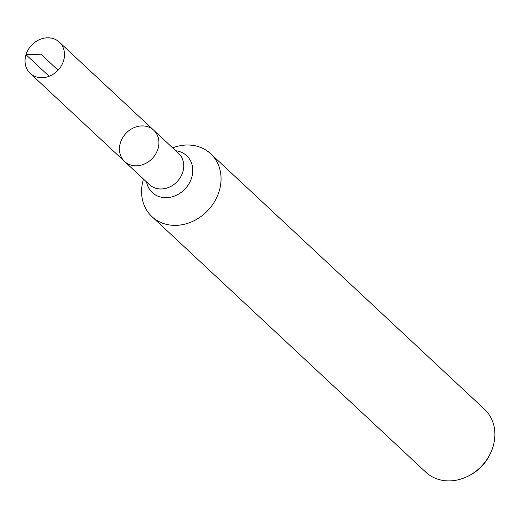 <?xml version="1.0" encoding="UTF-8"?>
<svg xmlns="http://www.w3.org/2000/svg" width="520" height="520" viewBox="0 0 520 520"><rect width="100%" height="100%" fill="white"/><g stroke="black" fill="none" stroke-linecap="round" stroke-linejoin="round"><path stroke-width="0.78" d="M153.751 130.24L178.581 153.413A21.366 18.2 -47 0 1 182.774 172.114A21.366 18.2 -47 0 1 149.428 184.652L124.599 161.48A21.366 18.2 -47 0 0 157.944 148.941A21.366 18.2 -47 0 0 153.751 130.24A21.366 18.2 -47 0 0 125.873 133.445A21.366 18.2 -47 0 0 124.599 161.48A21.366 18.2 -47 0 0 157.944 148.941A21.366 18.2 -47 0 0 153.751 130.24L59.345 42.146A21.366 18.2 -47 0 0 26 54.684A21.366 18.2 -47 0 0 30.193 73.385A21.366 18.2 -47 0 0 63.538 60.846A21.366 18.2 -47 0 0 59.345 42.146M143.488 179.108A43.017 36.641 -47 0 0 151.964 216.639L425.809 472.179A43.017 36.641 -47 0 0 470.165 475.046L471.725 474.162A38.051 32.409 -47 0 0 489.658 454.948L490.438 453.323A43.017 36.641 -47 0 0 492.947 446.927A43.017 36.641 -47 0 0 484.51 409.272L210.665 153.732A43.017 36.641 -47 0 0 172.64 147.869M470.165 475.046A43.017 36.641 -47 0 0 490.438 453.323M151.964 216.639A43.017 36.641 -47 0 0 219.108 191.386A43.017 36.641 -47 0 0 210.665 153.732M26 54.684L40.95 54.204M49.14 76.278L26 54.684L40.95 54.204L58.071 70.18M146.588 182.006A25.207 21.47 -47 0 0 167.941 197.6A25.207 21.47 -47 0 0 191.639 177.788A25.207 21.47 -47 0 0 175.747 150.761M124.599 161.48L30.193 73.385"/></g></svg>
